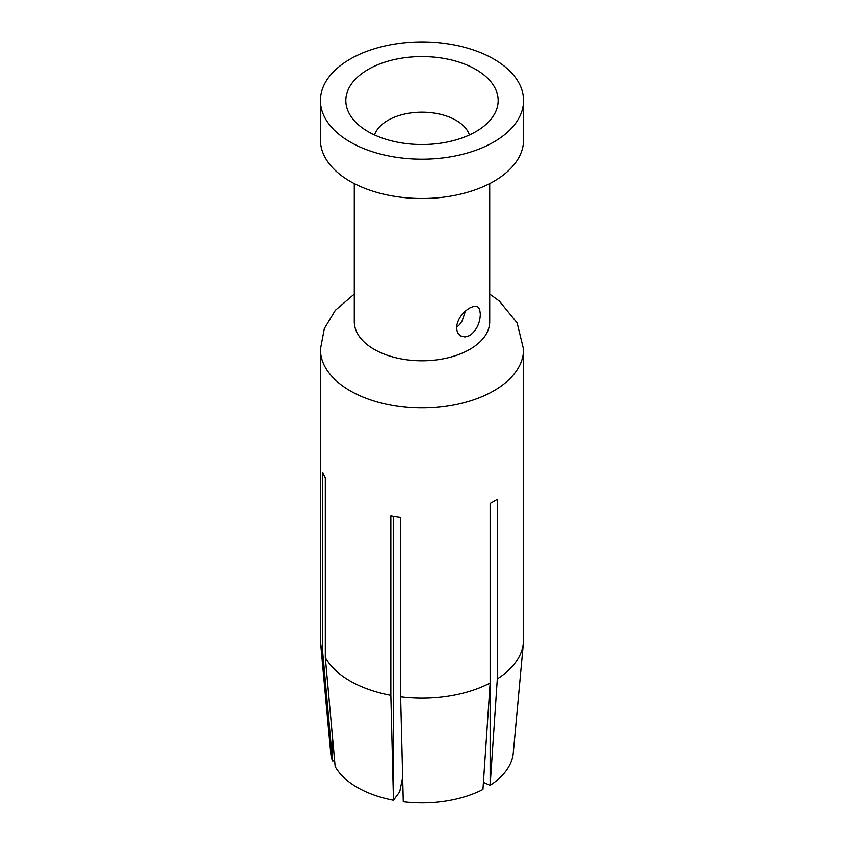 <?xml version="1.0" encoding="UTF-8"?>
<svg xmlns="http://www.w3.org/2000/svg" width="844" height="844" viewBox="0 0 844 844"><rect width="100%" height="100%" fill="white"/><g stroke="black" fill="none" stroke-linecap="round" stroke-linejoin="round"><path stroke-width="1.27" d="M390.846 695.382L393.473 800.281A91.405 52.771 0 0 1 335.163 766.616L325.33 657.56A101.565 58.637 0 0 0 350.186 681.034A101.565 58.637 0 0 0 390.846 695.382L390.846 515.716A101.565 58.637 0 0 0 400.647 517.224L400.647 696.901A101.565 58.637 0 0 0 490.132 683.06L490.132 503.383A101.565 58.637 0 0 0 497.316 499.237L497.316 678.914A101.565 58.637 0 0 0 523.417 642.685A101.565 58.637 0 0 0 523.565 639.573L523.565 349.332A101.565 58.637 180 0 1 493.814 390.793A101.565 58.637 180 0 1 350.186 390.793A101.565 58.637 180 0 1 320.435 349.332L324.339 328.622L335.342 310.276L354.29 294.123M393.473 516.18L393.473 800.281L399.718 791.851L402.788 776.744M483.422 782.43L490.121 785.331A91.405 52.771 0 0 0 513.279 752.943L523.417 642.685M490.132 683.06L482.947 789.478A91.405 52.771 0 0 1 403.284 801.8L400.647 696.901M320.435 349.332L320.435 639.573A101.565 58.637 0 0 0 320.583 642.685A101.565 58.637 0 0 0 322.703 651.906L332.525 760.95L334.635 760.803M320.583 642.685L330.721 752.943A91.405 52.771 0 0 0 332.525 760.95L332.525 737.434M490.121 683.207L490.121 785.331L497.316 678.914M325.33 657.56L325.33 477.894A101.565 58.637 0 0 1 322.703 472.229L322.703 651.906M489.71 183.581L489.71 321.691A67.71 39.088 180 0 1 469.876 349.332A67.71 39.088 180 0 1 396.089 357.803A67.71 39.088 180 0 1 354.29 321.691L354.29 183.581M456.382 327.725L457.532 332.631L460.666 335.923L465.076 336.978L469.876 335.511C476.649 330.204 480.13 323.009 480.331 313.905L479.635 309.252L477.588 306.594L474.233 306.15L469.876 307.87C462.101 312.596 457.606 319.211 456.382 327.725M523.565 100.552L523.565 139.882A101.565 58.637 180 0 1 493.814 181.344A101.565 58.637 180 0 1 383.134 194.057A101.565 58.637 180 0 1 320.435 139.882L320.435 100.552A101.565 58.637 180 0 1 350.186 59.091A101.565 58.637 180 0 1 460.866 46.378A101.565 58.637 180 0 1 523.565 100.552A101.565 58.637 180 0 1 493.814 142.014A101.565 58.637 180 0 1 383.134 154.726A101.565 58.637 180 0 1 320.435 100.552M475.858 131.653A76.171 43.983 180 0 1 352.465 118.508A76.171 43.983 180 0 1 368.142 69.461A76.171 43.983 180 0 1 465.192 64.334A76.171 43.983 180 0 1 491.535 118.508A76.171 43.983 180 0 1 475.858 131.653M374.567 134.966A48.245 27.852 180 0 1 387.892 120.354A48.245 27.852 180 0 1 436.295 113.455A48.245 27.852 180 0 1 469.433 134.966M456.393 327.398L459.421 324.845L462.111 321.005L465.403 311.141M489.71 294.123L499.458 301.171L517.098 322.883L523.565 349.332"/></g></svg>
